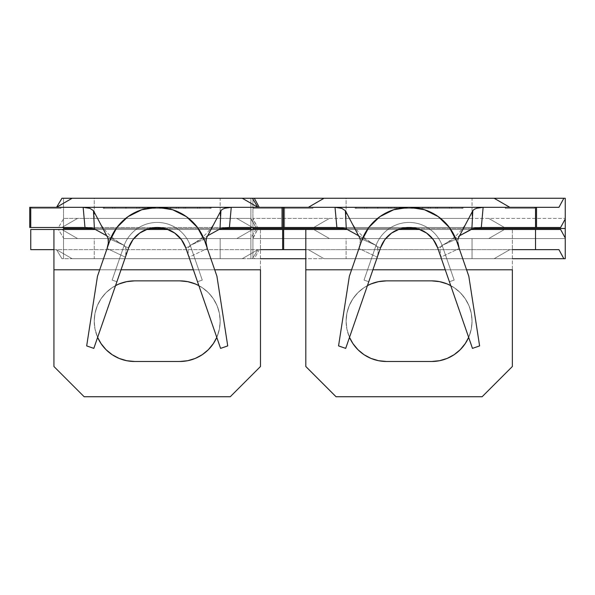 <?xml version="1.0" encoding="UTF-8"?>
<svg xmlns="http://www.w3.org/2000/svg" width="595" height="595" viewBox="0 0 595 595"><rect width="100%" height="100%" fill="white"/><g stroke="black" fill="none" stroke-linecap="round" stroke-linejoin="round"><path stroke-width="0.45" stroke-dasharray="2.98 2.23" d="M126.668 360.704L119.112 358.413L112.143 354.687L106.036 349.674L101.024 343.568L97.297 336.599L95.007 329.042L94.233 321.174A40.304 40.304 0 0 1 115.542 285.63L112.143 287.668L106.036 292.68L101.024 298.787L97.297 305.756L95.007 313.312L94.233 321.174L95.007 329.042L97.625 337.372A40.304 40.304 0 0 1 94.233 321.174A40.304 40.304 0 0 0 134.53 361.477L179.869 361.477L134.53 361.477M94.233 198.261L220.172 198.261L220.172 218.41L94.233 218.41L94.233 198.261L95.438 198.261L94.233 198.261L94.233 218.41L220.172 218.41L95.438 218.41L220.172 218.41L220.172 198.261L94.233 198.261M94.233 238.558L220.172 238.558L220.172 258.713L94.233 258.713L94.233 238.558L95.438 238.558L94.233 238.558L94.233 258.713L220.172 258.713L94.233 258.713L220.172 258.713L220.172 238.558L94.233 238.558M63.501 198.261L250.904 198.261L250.904 228.487L63.501 228.487L63.501 198.261L252.436 198.261L250.904 198.261L250.904 258.713L61.962 258.713L56.577 249.721L72.159 258.713L242.247 258.713L257.821 249.721L252.436 258.713L63.501 258.713L63.501 228.487L250.904 228.487L250.904 258.713L250.904 238.007L255.999 229.492L252.555 229.492L236.847 238.558L63.501 238.558L63.501 229.492L63.501 238.558L250.904 238.558L250.904 238.007L250.904 238.558L63.501 238.558L77.551 238.558L61.85 229.492L58.399 229.492L63.501 238.007L63.501 258.713L63.501 198.261L63.501 218.96L58.399 227.476L30.754 227.476L30.754 207.328L257.955 207.328L30.754 207.328L30.754 227.476L29.75 227.476L29.75 207.328L30.754 207.328L30.754 227.476L30.754 207.328L30.754 227.476L30.754 207.328L29.75 207.328L29.75 227.476L61.85 227.476L77.551 218.41L250.904 218.41L63.501 218.41L77.551 218.41L61.85 227.476L58.399 227.476L63.501 218.96L63.501 198.261L61.962 198.261L63.501 198.261M250.904 229.492L250.904 238.558L250.904 229.492M93.237 228.487L149.464 228.487L93.237 228.487M164.941 228.487L221.162 228.487L164.941 228.487M104.304 207.328L210.095 207.328L104.304 207.328L104.304 208.332L211.106 208.332L211.106 207.328L103.299 207.328L211.106 207.328L211.106 208.332L211.106 207.328L157.199 207.328A50.374 50.374 0 0 1 204.806 241.22L216.922 276.214L227.729 345.911L220.589 348.38L185.766 247.81A30.226 30.226 0 0 0 128.639 247.81L125.389 257.189L126.229 249.625L125.627 246.97L124.355 245.452L106.706 235.732L124.355 245.452L108.045 238.268L124.355 245.452L125.627 246.97L126.207 253.187L125.389 257.189L93.817 348.38L86.677 345.911L97.483 276.214L109.599 241.22A50.374 50.374 0 0 1 157.199 207.328L157.199 208.332L157.199 207.328L103.299 207.328L103.299 208.332L157.199 208.332L103.299 208.332L103.299 207.328L103.299 208.332L103.299 207.328L157.199 207.328L157.199 208.332L157.199 207.328L211.106 207.328L211.106 208.332L103.299 208.332L211.106 208.332L104.304 208.332L157.199 208.332L157.199 207.328L104.304 207.328L104.304 208.332L104.304 207.328L157.199 207.328L157.199 208.332L104.304 208.332L104.304 207.328M153.986 207.328L167.537 207.328L142.993 207.328L165.276 207.328L142.993 207.328L153.986 207.328L153.986 208.332L142.993 208.332L142.993 207.328L167.537 207.328L142.993 207.328L142.993 208.332L144.972 208.332L144.972 207.328L144.972 208.332L154.127 208.332L154.127 207.328L154.127 208.332L165.276 208.332L165.276 207.328L165.276 208.332L153.971 208.332L153.971 207.328L153.971 208.332L144.972 208.332L144.972 207.328L153.971 207.328L142.993 207.328L144.972 207.328L144.972 208.332L142.993 208.332L142.993 207.328L142.993 208.332L153.956 208.332L153.956 207.328L153.956 208.332L164.339 208.332L164.339 207.328L164.339 208.332L167.537 208.332L167.537 207.328L167.537 208.332L153.986 208.332L153.986 207.328M199.831 207.328L185.618 207.328L199.831 207.328L199.831 208.332L199.831 207.328L199.831 208.332L185.618 208.332L185.618 207.328L199.831 207.328L185.618 207.328L185.618 208.332L185.618 207.328L185.618 208.332L197.57 208.332L197.57 207.328L185.618 207.328L197.57 207.328L197.57 208.332L197.57 207.328L197.57 208.332L185.618 208.332L185.618 207.328L185.618 208.332L185.618 207.328L185.618 208.332L197.57 208.332L197.57 207.328L185.618 207.328L197.57 207.328L197.57 208.332L197.57 207.328L197.57 208.332L185.618 208.332L185.618 207.328L185.618 208.332L185.618 207.328L185.618 208.332L199.831 208.332L199.831 207.328M178.515 207.328L170.765 207.328L184.004 207.328L178.515 207.328L178.515 208.332L184.004 208.332L184.004 207.328L170.765 207.328L184.004 207.328L184.004 208.332L184.004 207.328L184.004 208.332L170.765 208.332L170.765 207.328L170.765 208.332L170.765 207.328L170.765 208.332L176.254 208.332L176.254 207.328L176.254 208.332L176.254 207.328L176.254 208.332L178.515 208.332L178.515 207.328M139.118 207.328L112.641 207.328L139.118 207.328L139.118 208.332L126.043 208.332L126.043 207.328L112.641 207.328L126.043 207.328L126.043 208.332L112.641 208.332L112.641 207.328L112.641 208.332L125.835 208.332L125.835 207.328L125.835 208.332L139.118 208.332L139.118 207.328M283.644 207.328L283.644 227.476L284.655 227.476L252.555 227.476L236.847 218.41L252.555 227.476L61.85 227.476L77.551 218.41L250.904 218.41L236.847 218.41L252.555 227.476L255.999 227.476L250.904 218.41L250.904 227.476L250.904 198.261L250.904 218.96L255.999 227.476L283.644 227.476L283.644 207.328L284.655 207.328L283.644 207.328L283.644 227.476L284.655 227.476L284.655 207.328L284.655 227.476L284.655 207.328L283.644 207.328L283.644 227.476L283.644 207.328L284.655 207.328L284.655 227.476L283.644 227.476L283.644 207.328L257.955 207.328L312.866 207.328L283.644 207.328L283.644 208.332L283.644 207.328L312.866 207.328L312.866 208.332L283.644 208.332L283.644 207.328L283.644 208.332L312.866 208.332L312.866 207.328L312.866 208.332L312.866 207.328L283.644 207.328M90.656 227.907L84.981 227.476L229.425 227.476L223.757 227.9M72.159 198.261L56.451 207.328L72.159 198.261M63.501 227.476L63.501 218.41L63.501 227.476M219.034 229.492L168.05 229.492L219.034 229.492M146.348 229.492L95.371 229.492L146.348 229.492M30.754 229.492L283.644 229.492L283.644 249.64L30.754 249.64L30.754 229.492L30.754 249.64L257.955 249.64L242.247 258.713L72.159 258.713L56.451 249.64L72.159 258.713L56.451 249.64L61.962 258.713L63.501 258.713L63.501 238.007L58.399 229.492L30.754 229.492M99.707 269.795L121.03 269.795L99.707 269.795M193.375 269.795L214.698 269.795L193.375 269.795M216.773 337.372L219.399 329.042L220.172 321.174L219.399 313.312L217.108 305.756L213.382 298.787L208.369 292.68L202.263 287.668L198.856 285.63A40.304 40.304 0 0 1 216.773 337.372M230.25 396.739L84.155 396.739L230.25 396.739L260.476 366.513L260.476 269.795L53.929 269.795L53.929 366.513L84.155 396.739L53.929 366.513L53.929 269.795L260.476 269.795L260.476 249.64L53.929 249.64L53.929 269.795L53.929 249.64L260.476 249.64L260.476 366.513L230.25 396.739M134.53 280.877L179.869 280.877L134.53 280.877A40.304 40.304 0 0 0 94.233 321.174L95.007 313.312L97.297 305.756L101.024 298.787L106.036 292.68L112.143 287.668L119.112 283.941M195.294 283.941L202.263 287.668L208.369 292.68L213.382 298.787L217.108 305.756L219.399 313.312L220.172 321.174L219.399 329.042L217.108 336.599L213.382 343.568L208.369 349.674L202.263 354.687M257.821 207.253L242.247 198.261L257.821 207.253M253.418 207.328L282.64 207.328L253.418 207.328L253.418 208.332L282.64 208.332L282.64 207.328L282.64 208.332L282.64 207.328L253.418 207.328L253.418 208.332L253.418 207.328L282.64 207.328L282.64 208.332L253.418 208.332L253.418 207.328M60.98 207.328L31.766 207.328L60.98 207.328L60.98 208.332L31.766 208.332L31.766 207.328L31.766 208.332L31.766 207.328L60.98 207.328L60.98 208.332L60.98 207.328L31.766 207.328L31.766 208.332L60.98 208.332L60.98 207.328M260.476 229.492L260.476 249.64L260.476 229.492M53.929 249.64L53.929 229.492L53.929 249.64M257.821 249.721L242.247 258.713L257.955 249.64L283.644 249.64L283.644 229.492L255.999 229.492L250.904 238.007L250.904 258.713L252.436 258.713L257.821 249.721M252.555 229.492L236.847 238.558L77.551 238.558L61.85 229.492L252.555 229.492L236.847 238.558L252.555 229.492M61.85 229.492L77.551 238.558L61.85 229.492M77.551 218.41L61.85 227.476L252.555 227.476L236.847 218.41L77.551 218.41M179.869 361.477A40.304 40.304 0 0 0 220.172 321.174A40.304 40.304 0 0 0 179.869 280.877M190.05 245.452L188.779 246.962L188.176 249.617L188.191 253.18L189.009 257.189L207.32 248.479L216.922 276.214L227.729 345.911L220.589 348.38L185.766 247.81A30.226 30.226 0 0 0 128.639 247.81A30.226 30.226 0 0 1 185.766 247.81A30.226 30.226 0 0 0 128.639 247.81A30.226 30.226 0 0 1 185.766 247.81L197.51 281.733L185.766 247.81A30.226 30.226 0 0 0 128.639 247.81A30.226 30.226 0 0 1 185.766 247.81A30.226 30.226 0 0 0 128.639 247.81A30.226 30.226 0 0 1 185.766 247.81A30.226 30.226 0 0 0 128.639 247.81L93.817 348.38L86.677 345.911L97.483 276.214L107.085 248.479L125.389 257.189L107.085 248.479L109.599 241.22A50.374 50.374 0 0 1 204.806 241.22L207.32 248.479L189.009 257.189L188.191 253.18L188.176 249.617L188.779 246.962L190.05 245.452L207.7 235.732L190.05 245.452L206.361 238.268L190.05 245.452M84.981 227.476L229.425 227.476M108.461 240.127L107.754 246.174M206.004 242.366L205.959 239.867M116.895 281.733L128.639 247.81L116.895 281.733L128.639 247.81L116.895 281.733L128.639 247.81L116.895 281.733L128.639 247.81L116.895 281.733L128.639 247.81L123.879 246.166A35.261 35.261 0 0 1 190.526 246.166L185.766 247.81L197.51 281.733L202.27 280.089L190.526 246.166L202.27 280.089L190.526 246.166L202.27 280.089L197.51 281.733L185.766 247.81L190.526 246.166L185.766 247.81A30.226 30.226 0 0 0 128.639 247.81A30.226 30.226 0 0 1 185.766 247.81L190.526 246.166A35.261 35.261 0 0 0 123.879 246.166A35.261 35.261 0 0 1 190.526 246.166A35.261 35.261 0 0 0 123.879 246.166L128.639 247.81L123.879 246.166L112.135 280.089L116.895 281.733L112.135 280.089L123.879 246.166L128.639 247.81L116.895 281.733L112.135 280.089L123.879 246.166L112.135 280.089L116.895 281.733L128.639 247.81L123.879 246.166A35.261 35.261 0 0 1 190.526 246.166L185.766 247.81L197.51 281.733L202.27 280.089L197.51 281.733L202.27 280.089L190.526 246.166L202.27 280.089L190.526 246.166L202.27 280.089L197.51 281.733L185.766 247.81L190.526 246.166L185.766 247.81A30.226 30.226 0 0 0 128.639 247.81A30.226 30.226 0 0 1 185.766 247.81L190.526 246.166A35.261 35.261 0 0 0 123.879 246.166A35.261 35.261 0 0 1 190.526 246.166A35.261 35.261 0 0 0 123.879 246.166L128.639 247.81L123.879 246.166L112.135 280.089L116.895 281.733L112.135 280.089L123.879 246.166L128.639 247.81L116.895 281.733L112.135 280.089L123.879 246.166L112.135 280.089L116.895 281.733L128.639 247.81L123.879 246.166A35.261 35.261 0 0 1 190.526 246.166L185.766 247.81L197.51 281.733L202.27 280.089L197.51 281.733L202.27 280.089L190.526 246.166L202.27 280.089L190.526 246.166L202.27 280.089L197.51 281.733L185.766 247.81L190.526 246.166L185.766 247.81A30.226 30.226 0 0 0 128.639 247.81A30.226 30.226 0 0 1 185.766 247.81L190.526 246.166A35.261 35.261 0 0 0 123.879 246.166A35.261 35.261 0 0 1 190.526 246.166A35.261 35.261 0 0 0 123.879 246.166L128.639 247.81L123.879 246.166L112.135 280.089L116.895 281.733L112.135 280.089L123.879 246.166L128.639 247.81L116.895 281.733L112.135 280.089L123.879 246.166L112.135 280.089L116.895 281.733L128.639 247.81L123.879 246.166A35.261 35.261 0 0 1 190.526 246.166L185.766 247.81L197.51 281.733L202.27 280.089L197.51 281.733L202.27 280.089L190.526 246.166L202.27 280.089L190.526 246.166L202.27 280.089L197.51 281.733L185.766 247.81L190.526 246.166L185.766 247.81A30.226 30.226 0 0 0 128.639 247.81A30.226 30.226 0 0 1 185.766 247.81L190.526 246.166A35.261 35.261 0 0 0 123.879 246.166A35.261 35.261 0 0 1 190.526 246.166A35.261 35.261 0 0 0 123.879 246.166L128.639 247.81L123.879 246.166L112.135 280.089L116.895 281.733L112.135 280.089L123.879 246.166L128.639 247.81L116.895 281.733L112.135 280.089L123.879 246.166L112.135 280.089L116.895 281.733M197.51 281.733L202.27 280.089L197.51 281.733M31.766 208.332L60.98 208.332L31.766 208.332M282.64 208.332L253.418 208.332L282.64 208.332M157.199 207.328L210.095 207.328L210.095 208.332L157.199 208.332L157.199 207.328L157.199 208.332L210.095 208.332L210.095 207.328L210.095 208.332L210.095 207.328L157.199 207.328M199.831 208.332L185.618 208.332L199.831 208.332M184.004 208.332L170.765 208.332L184.004 208.332M142.993 208.332L167.537 208.332L142.993 208.332M126.043 208.332L112.641 208.332L126.043 208.332M114.902 208.332L136.857 208.332L114.902 208.332L125.932 208.332L125.932 207.328L114.902 207.328L114.902 208.332L114.902 207.328L125.932 207.328L125.932 208.332L114.902 208.332M125.932 207.328L136.857 207.328L136.857 208.332L125.932 208.332L125.932 207.328L125.932 208.332L136.857 208.332L136.857 207.328L125.932 207.328M114.902 207.328L118.13 207.328L114.902 207.328M378.554 360.704L370.99 358.413L364.021 354.687L357.915 349.674L352.902 343.568L349.183 336.599L346.885 329.042L346.112 321.174A40.304 40.304 0 0 1 367.427 285.63L364.021 287.668L357.915 292.68L352.902 298.787L349.183 305.756L346.885 313.312L346.112 321.174L346.885 329.042L349.51 337.372A40.304 40.304 0 0 1 346.112 321.174A40.304 40.304 0 0 0 386.415 361.477L431.754 361.477L386.415 361.477M346.112 198.261L472.051 198.261L472.051 218.41L346.112 218.41L346.112 198.261L347.324 198.261L346.112 198.261L346.112 218.41L472.051 218.41L347.324 218.41L472.051 218.41L472.051 198.261L346.112 198.261M346.112 238.558L472.051 238.558L472.051 258.713L346.112 258.713L346.112 238.558L347.324 238.558L346.112 238.558L346.112 258.713L472.051 258.713L346.112 258.713L472.051 258.713L472.051 238.558L346.112 238.558M252.92 198.261L565.25 198.261L565.25 228.487L252.92 228.487L252.92 198.261L565.25 198.261L565.25 258.713L252.92 258.713L254.31 258.713L259.242 249.64L308.329 249.64L324.037 258.713L494.133 258.713L509.833 249.64L259.242 249.64L282.64 249.64L282.64 229.492L257.546 229.492L252.92 238.558L252.92 229.492L252.92 238.558L565.25 238.558L252.92 238.558L329.437 238.558L252.92 238.558L252.92 238.007L252.92 258.713L252.92 228.487L565.25 228.487L565.25 258.713L252.92 258.713L252.92 198.261M565.25 238.007L565.25 238.558L565.25 238.007L565.25 238.558L488.733 238.558L565.25 238.558L565.25 232.34M345.122 228.487L401.342 228.487L345.122 228.487M416.82 228.487L473.047 228.487L416.82 228.487M356.189 207.328L461.98 207.328L356.189 207.328L356.189 208.332L462.984 208.332L462.984 207.328L355.178 207.328L462.984 207.328L462.984 208.332L462.984 207.328L409.085 207.328A50.374 50.374 0 0 1 456.685 241.22L468.808 276.214L479.607 345.911L472.467 348.38L437.645 247.81A30.226 30.226 0 0 0 380.525 247.81L377.275 257.189L378.093 253.187L378.108 249.625L377.513 246.97L376.241 245.452L358.584 235.732L376.241 245.452L359.923 238.268L376.241 245.452L377.513 246.97L378.093 253.187L377.275 257.189L345.695 348.38L338.555 345.911L349.362 276.214L361.477 241.22A50.374 50.374 0 0 1 409.085 207.328L409.085 208.332L409.085 207.328L355.178 207.328L355.178 208.332L409.085 208.332L355.178 208.332L355.178 207.328L355.178 208.332L355.178 207.328L409.085 207.328L409.085 208.332L409.085 207.328L462.984 207.328L462.984 208.332L355.178 208.332L462.984 208.332L356.189 208.332L409.085 208.332L409.085 207.328L356.189 207.328L356.189 208.332L356.189 207.328L409.085 207.328L409.085 208.332L356.189 208.332L356.189 207.328M405.864 207.328L419.416 207.328L394.872 207.328L417.154 207.328L394.872 207.328L405.864 207.328L405.864 208.332L394.872 208.332L394.872 207.328L417.154 207.328L394.872 207.328L394.872 208.332L396.85 208.332L396.85 207.328L396.85 208.332L406.006 208.332L406.006 207.328L406.006 208.332L417.154 208.332L417.154 207.328L417.154 208.332L405.849 208.332L405.849 207.328L405.849 208.332L396.85 208.332L396.85 207.328L419.416 207.328L394.872 207.328L396.85 207.328L396.85 208.332L394.872 208.332L394.872 207.328L394.872 208.332L405.835 208.332L405.835 207.328L405.835 208.332L416.225 208.332L416.225 207.328L416.225 208.332L419.416 208.332L419.416 207.328L419.416 208.332L405.864 208.332L405.864 207.328M451.709 207.328L437.504 207.328L451.709 207.328L451.709 208.332L451.709 207.328L451.709 208.332L437.504 208.332L437.504 207.328L451.709 207.328L437.504 207.328L437.504 208.332L437.504 207.328L437.504 208.332L449.448 208.332L449.448 207.328L437.504 207.328L449.448 207.328L449.448 208.332L449.448 207.328L449.448 208.332L437.504 208.332L437.504 207.328L437.504 208.332L437.504 207.328L437.504 208.332L449.448 208.332L449.448 207.328L437.504 207.328L449.448 207.328L449.448 208.332L449.448 207.328L449.448 208.332L437.504 208.332L437.504 207.328L437.504 208.332L437.504 207.328L437.504 208.332L451.709 208.332L451.709 207.328M430.393 207.328L422.643 207.328L435.89 207.328L430.393 207.328L430.393 208.332L435.89 208.332L435.89 207.328L422.643 207.328L435.89 207.328L435.89 208.332L435.89 207.328L435.89 208.332L422.643 208.332L422.643 207.328L422.643 208.332L422.643 207.328L422.643 208.332L428.14 208.332L428.14 207.328L428.14 208.332L428.14 207.328L428.14 208.332L430.393 208.332L430.393 207.328M390.997 207.328L364.519 207.328L390.997 207.328L390.997 208.332L377.922 208.332L377.922 207.328L364.519 207.328L377.922 207.328L377.922 208.332L364.519 208.332L364.519 207.328L364.519 208.332L377.721 208.332L377.721 207.328L377.721 208.332L390.997 208.332L390.997 207.328M282.64 227.476L282.64 207.328L259.242 207.328L308.329 207.328L259.242 207.328L282.64 207.328L282.64 227.476L257.546 227.476L282.64 227.476L282.64 207.328L282.64 227.476L282.64 207.328L281.628 207.328L281.628 227.476L282.64 227.476L281.628 227.476L281.628 207.328L281.628 227.476L281.628 207.328L282.64 207.328L282.64 227.476M535.53 207.328L535.53 227.476L536.534 227.476L535.53 227.476L535.53 207.328L536.534 207.328L535.53 207.328L536.534 207.328L536.534 227.476L535.53 227.476L535.53 207.328L535.53 227.476L535.53 207.328L535.53 227.476L536.534 227.476L536.534 207.328L535.53 207.328M488.733 218.41L252.92 218.41L488.733 218.41L504.434 227.476L488.733 218.41L504.434 227.476L313.729 227.476L329.437 218.41L313.729 227.476L257.546 227.476L313.729 227.476L329.437 218.41L252.92 218.41L252.92 218.96L257.546 227.476L252.92 218.41L565.25 218.41L329.437 218.41L313.729 227.476L560.624 227.476L504.434 227.476L488.733 218.41M342.541 227.907L336.867 227.476L481.303 227.476L475.643 227.9M565.25 218.96L565.25 224.627M560.624 229.492L504.434 229.492L488.733 238.558L329.437 238.558L313.729 229.492L257.546 229.492L560.624 229.492M509.833 207.328L308.329 207.328L509.833 207.328L494.133 198.261L509.833 207.328L558.928 207.328L509.833 207.328M260.476 258.713L254.31 258.713L260.476 258.713M324.037 198.261L308.329 207.328L324.037 198.261M252.92 227.476L252.92 218.41L252.92 227.476M470.913 229.492L419.936 229.492L470.913 229.492M398.234 229.492L347.257 229.492L398.234 229.492M351.586 269.795L372.909 269.795L351.586 269.795M445.253 269.795L466.584 269.795L445.253 269.795M468.659 337.372L471.277 329.042L472.051 321.174L471.277 313.312L468.986 305.756L465.26 298.787L460.247 292.68L454.141 287.668L450.742 285.63A40.304 40.304 0 0 1 468.659 337.372M482.129 396.739L336.041 396.739L482.129 396.739L512.355 366.513L512.355 269.795L305.815 269.795L305.815 366.513L336.041 396.739L305.815 366.513L305.815 269.795L512.355 269.795L512.355 249.64L305.815 249.64L305.815 269.795L305.815 249.64L512.355 249.64L512.355 366.513L482.129 396.739M386.415 280.877L431.754 280.877L386.415 280.877A40.304 40.304 0 0 0 346.112 321.174L346.885 313.312L349.183 305.756L352.902 298.787L357.915 292.68L364.021 287.668L370.99 283.941M447.172 283.941L454.141 287.668L460.247 292.68L465.26 298.787L468.986 305.756L471.277 313.312L472.051 321.174L471.277 329.042L468.986 336.599L465.26 343.568L460.247 349.674L454.141 354.687M558.928 249.64L509.833 249.64L558.928 249.64M512.355 258.713L494.133 258.713L512.355 258.713M505.304 207.328L534.518 207.328L505.304 207.328L505.304 208.332L534.518 208.332L534.518 207.328L534.518 208.332L534.518 207.328L505.304 207.328L505.304 208.332L505.304 207.328L534.518 207.328L534.518 208.332L505.304 208.332L505.304 207.328M252.92 199.057L252.92 218.96L252.92 199.057M535.53 229.492L535.53 249.64L535.53 229.492M252.92 238.007L257.546 229.492L282.64 229.492L282.64 249.64L259.242 249.64L254.31 258.713L252.92 258.713L252.92 238.007M512.355 229.492L512.355 249.64L512.355 229.492M305.815 249.64L305.815 229.492L305.815 249.64M509.833 249.64L494.133 258.713L324.037 258.713L308.329 249.64L509.833 249.64L494.133 258.713L509.833 249.64M324.037 258.713L308.329 249.64L324.037 258.713M504.434 229.492L488.733 238.558L329.437 238.558L313.729 229.492L504.434 229.492L488.733 238.558L504.434 229.492M313.729 229.492L329.437 238.558L313.729 229.492M431.754 361.477A40.304 40.304 0 0 0 472.051 321.174A40.304 40.304 0 0 0 431.754 280.877M441.929 245.452L440.657 246.962L440.055 249.617L440.895 257.189L459.199 248.479L468.808 276.214L479.607 345.911L472.467 348.38L437.645 247.81A30.226 30.226 0 0 0 380.525 247.81A30.226 30.226 0 0 1 437.645 247.81A30.226 30.226 0 0 0 380.525 247.81A30.226 30.226 0 0 1 437.645 247.81L449.389 281.733L437.645 247.81A30.226 30.226 0 0 0 380.525 247.81A30.226 30.226 0 0 1 437.645 247.81A30.226 30.226 0 0 0 380.525 247.81A30.226 30.226 0 0 1 437.645 247.81A30.226 30.226 0 0 0 380.525 247.81L345.695 348.38L338.555 345.911L349.362 276.214L358.964 248.479L377.275 257.189L358.964 248.479L361.477 241.22A50.374 50.374 0 0 1 456.685 241.22L459.199 248.479L440.895 257.189L440.055 249.617L440.657 246.962L441.929 245.452L459.585 235.732L441.929 245.452L458.247 238.268L441.929 245.452M336.867 227.476L481.303 227.476M360.347 240.127L359.64 246.174L360.347 240.127M457.882 242.366L457.845 239.867L457.882 242.366M368.774 281.733L380.525 247.81L368.774 281.733L380.525 247.81L368.774 281.733L380.525 247.81L368.774 281.733L380.525 247.81L368.774 281.733L380.525 247.81L375.765 246.166A35.261 35.261 0 0 1 442.405 246.166L437.645 247.81L449.389 281.733L454.156 280.089L442.405 246.166L454.156 280.089L442.405 246.166L454.156 280.089L449.389 281.733L437.645 247.81L442.405 246.166L437.645 247.81A30.226 30.226 0 0 0 380.525 247.81A30.226 30.226 0 0 1 437.645 247.81L442.405 246.166A35.261 35.261 0 0 0 375.765 246.166A35.261 35.261 0 0 1 442.405 246.166A35.261 35.261 0 0 0 375.765 246.166L380.525 247.81L375.765 246.166L364.014 280.089L368.774 281.733L364.014 280.089L375.765 246.166L380.525 247.81L368.774 281.733L364.014 280.089L375.765 246.166L364.014 280.089L368.774 281.733L380.525 247.81L375.765 246.166A35.261 35.261 0 0 1 442.405 246.166L437.645 247.81L449.389 281.733L454.156 280.089L449.389 281.733L454.156 280.089L442.405 246.166L454.156 280.089L442.405 246.166L454.156 280.089L449.389 281.733L437.645 247.81L442.405 246.166L437.645 247.81A30.226 30.226 0 0 0 380.525 247.81A30.226 30.226 0 0 1 437.645 247.81L442.405 246.166A35.261 35.261 0 0 0 375.765 246.166A35.261 35.261 0 0 1 442.405 246.166A35.261 35.261 0 0 0 375.765 246.166L380.525 247.81L375.765 246.166L364.014 280.089L368.774 281.733L364.014 280.089L375.765 246.166L380.525 247.81L368.774 281.733L364.014 280.089L375.765 246.166L364.014 280.089L368.774 281.733L380.525 247.81L375.765 246.166A35.261 35.261 0 0 1 442.405 246.166L437.645 247.81L449.389 281.733L454.156 280.089L449.389 281.733L454.156 280.089L442.405 246.166L454.156 280.089L442.405 246.166L454.156 280.089L449.389 281.733L437.645 247.81L442.405 246.166L437.645 247.81A30.226 30.226 0 0 0 380.525 247.81A30.226 30.226 0 0 1 437.645 247.81L442.405 246.166A35.261 35.261 0 0 0 375.765 246.166A35.261 35.261 0 0 1 442.405 246.166A35.261 35.261 0 0 0 375.765 246.166L380.525 247.81L375.765 246.166L364.014 280.089L368.774 281.733L364.014 280.089L375.765 246.166L380.525 247.81L368.774 281.733L364.014 280.089L375.765 246.166L364.014 280.089L368.774 281.733L380.525 247.81L375.765 246.166A35.261 35.261 0 0 1 442.405 246.166L437.645 247.81L449.389 281.733L454.156 280.089L449.389 281.733L454.156 280.089L442.405 246.166L454.156 280.089L442.405 246.166L454.156 280.089L449.389 281.733L437.645 247.81L442.405 246.166L437.645 247.81A30.226 30.226 0 0 0 380.525 247.81A30.226 30.226 0 0 1 437.645 247.81L442.405 246.166A35.261 35.261 0 0 0 375.765 246.166A35.261 35.261 0 0 1 442.405 246.166A35.261 35.261 0 0 0 375.765 246.166L380.525 247.81L375.765 246.166L364.014 280.089L368.774 281.733L364.014 280.089L375.765 246.166L380.525 247.81L368.774 281.733L364.014 280.089L375.765 246.166L364.014 280.089L368.774 281.733M449.389 281.733L454.156 280.089L449.389 281.733M283.644 208.332L312.866 208.332L283.644 208.332M534.518 208.332L505.304 208.332L534.518 208.332M409.085 207.328L461.98 207.328L461.98 208.332L409.085 208.332L409.085 207.328L409.085 208.332L461.98 208.332L461.98 207.328L461.98 208.332L461.98 207.328L409.085 207.328M451.709 208.332L437.504 208.332L451.709 208.332M435.89 208.332L422.643 208.332L435.89 208.332M394.872 208.332L419.416 208.332L394.872 208.332M377.922 208.332L364.519 208.332L377.922 208.332M366.78 208.332L388.736 208.332L366.78 208.332L377.81 208.332L377.81 207.328L366.78 207.328L366.78 208.332L366.78 207.328L377.81 207.328L377.81 208.332L366.78 208.332M377.81 207.328L388.736 207.328L388.736 208.332L377.81 208.332L377.81 207.328L377.81 208.332L388.736 208.332L388.736 207.328L366.855 207.328L377.81 207.328M122.659 244.523C112.128 238.766 104.237 230.949 98.971 221.087M215.427 221.087C210.169 230.949 202.27 238.766 191.739 244.523M374.545 244.523C364.014 238.766 356.115 230.949 350.857 221.087M467.313 221.087C462.055 230.949 454.156 238.766 443.625 244.523"/><path stroke-width="0.89" d="M134.53 361.477A40.304 40.304 0 0 1 97.625 337.372L101.024 343.568L106.036 349.674L112.143 354.687L119.112 358.413L126.668 360.704L134.53 361.477L179.869 361.477L187.737 360.704L195.294 358.413L202.263 354.687L208.369 349.674L213.382 343.568L216.773 337.372A40.304 40.304 0 0 1 179.869 361.477L134.53 361.477L126.668 360.704M250.904 228.487L250.904 229.492L250.904 228.487L221.162 228.487L250.904 228.487L250.904 227.476L250.904 228.487M63.501 228.487L93.237 228.487L63.501 228.487L63.501 227.476L63.501 228.487M149.464 228.487L164.941 228.487L149.464 228.487M30.754 207.328L30.754 227.476L30.754 207.328L83.151 207.328L84.981 227.476L30.754 227.476L84.981 227.476L83.151 207.328L29.75 207.328L29.75 227.476L30.754 227.476L29.75 227.476L29.75 207.328L30.754 207.328M223.809 227.892L219.986 228.963L220.916 210.682L222.299 209.351L224.813 208.257L231.254 207.328L229.425 227.476L283.644 227.476L283.644 207.328L283.644 227.476L229.425 227.476L231.254 207.328L283.644 207.328L83.151 207.328L89.904 208.362L93.482 210.682L94.412 228.963L90.581 227.892M242.247 198.261L61.962 198.261L242.247 198.261L257.955 207.328L242.247 198.261L252.436 198.261L242.247 198.261M56.451 207.328L72.159 198.261L56.451 207.328M56.577 207.253L61.962 198.261L56.577 207.253M283.644 229.492L219.034 229.492L283.644 229.492L283.644 249.64L283.644 229.492M168.05 229.492L146.348 229.492L168.05 229.492M95.371 229.492L30.754 229.492L30.754 249.64L53.929 249.64L30.754 249.64L30.754 229.492L53.929 229.492L53.929 269.795L99.707 269.795L53.929 269.795L53.929 366.513L53.929 229.492L95.371 229.492M260.476 269.795L260.476 366.513L230.25 396.739L84.155 396.739L53.929 366.513L84.155 396.739L230.25 396.739L260.476 366.513L260.476 269.795L214.698 269.795L260.476 269.795M121.03 269.795L193.375 269.795L121.03 269.795M134.53 280.877L126.668 281.651L119.112 283.941L115.542 285.63A40.304 40.304 0 0 1 134.53 280.877L179.869 280.877L134.53 280.877L126.668 281.651L119.112 283.941M179.869 280.877A40.304 40.304 0 0 1 198.856 285.63L195.294 283.941L187.737 281.651L179.869 280.877L187.737 281.651L195.294 283.941M202.263 354.687L195.294 358.413L187.737 360.704L179.869 361.477M260.476 249.64L283.644 249.64L260.476 249.64M252.436 198.261L257.821 207.253L252.436 198.261M106.706 235.732L94.412 228.963L106.706 235.732M84.981 227.476L90.656 227.907L94.412 228.963L93.482 210.682L108.045 238.268L93.482 210.682L89.904 208.362L83.151 207.328L157.199 207.328L172.543 209.715L186.421 216.662L197.525 227.506L204.806 241.22L216.922 276.214L227.729 345.911L220.589 348.38L185.766 247.81L181.393 239.584L174.729 233.084L166.407 228.911L157.199 227.476L147.999 228.911L139.669 233.084L133.005 239.584L128.639 247.81L93.817 348.38L86.677 345.911L97.483 276.214L86.677 345.911L93.817 348.38L128.639 247.81A30.226 30.226 0 0 1 185.766 247.81L220.589 348.38L227.729 345.911L216.922 276.214L204.806 241.22A50.374 50.374 0 0 0 109.599 241.22L97.483 276.214L109.599 241.22L116.88 227.506L127.985 216.662L141.863 209.715L157.199 207.328L231.254 207.328L224.813 208.257L222.299 209.351L220.916 210.682L206.361 238.268L220.916 210.682L219.986 228.963L207.7 235.732L219.986 228.963L223.757 227.9L229.365 227.476M108.461 240.127L108.045 238.268L108.35 242.879L107.085 248.479L107.754 246.174M206.004 242.366L207.32 248.479L206.004 242.366L206.361 238.268L205.959 239.867M386.415 361.477A40.304 40.304 0 0 1 349.51 337.372L352.902 343.568L357.915 349.674L364.021 354.687L370.99 358.413L378.554 360.704L386.415 361.477L431.754 361.477L439.616 360.704L447.172 358.413L454.141 354.687L460.247 349.674L465.26 343.568L468.659 337.372A40.304 40.304 0 0 1 431.754 361.477L386.415 361.477L378.554 360.704M565.25 218.96L565.25 198.261L563.852 198.261L565.25 198.261L565.25 218.96L560.624 227.476L481.303 227.476L535.53 227.476L535.53 207.328L535.53 227.476L560.624 227.476L565.25 218.96L565.25 228.487L473.047 228.487L565.25 228.487L565.25 238.007L560.624 229.492L470.913 229.492L560.624 229.492L565.25 238.007L565.25 258.713L512.355 258.713L565.25 258.713L565.25 238.007M252.92 228.487L345.122 228.487L252.92 228.487L252.92 227.476L252.92 228.487M401.342 228.487L416.82 228.487L401.342 228.487M282.64 207.328L282.64 227.476L282.64 207.328L335.03 207.328L336.867 227.476L282.64 227.476L336.867 227.476L335.03 207.328L282.64 207.328M475.688 227.892L471.872 228.963L472.802 210.682L474.178 209.351L476.699 208.257L483.14 207.328L481.303 227.476L483.14 207.328L535.53 207.328L335.03 207.328L341.783 208.362L345.368 210.682L346.297 228.963L342.46 227.892M324.037 198.261L252.92 198.261L252.92 199.057L252.92 198.261L494.133 198.261L324.037 198.261L308.329 207.328L324.037 198.261M563.852 198.261L494.133 198.261L509.833 207.328L494.133 198.261L563.852 198.261L558.928 207.328L535.53 207.328L558.928 207.328L563.852 198.261M305.815 258.713L260.476 258.713L305.815 258.713M259.242 207.328L254.31 198.261L259.242 207.328M419.936 229.492L398.234 229.492L419.936 229.492M347.257 229.492L282.64 229.492L282.64 249.64L305.815 249.64L282.64 249.64L282.64 229.492L305.815 229.492L305.815 269.795L351.586 269.795L305.815 269.795L305.815 366.513L305.815 229.492L347.257 229.492M512.355 269.795L512.355 366.513L482.129 396.739L336.041 396.739L305.815 366.513L336.041 396.739L482.129 396.739L512.355 366.513L512.355 269.795L466.584 269.795L512.355 269.795M372.909 269.795L445.253 269.795L372.909 269.795M386.415 280.877L378.554 281.651L370.99 283.941L367.427 285.63A40.304 40.304 0 0 1 386.415 280.877L431.754 280.877L386.415 280.877L378.554 281.651L370.99 283.941M431.754 280.877A40.304 40.304 0 0 1 450.742 285.63L447.172 283.941L439.616 281.651L431.754 280.877L439.616 281.651L447.172 283.941M454.141 354.687L447.172 358.413L439.616 360.704L431.754 361.477M512.355 249.64L558.928 249.64L563.852 258.713L558.928 249.64L535.53 249.64L535.53 229.492L535.53 249.64L512.355 249.64M565.25 224.627L565.25 232.34M358.584 235.732L346.297 228.963L358.584 235.732M336.867 227.476L342.541 227.907L346.297 228.963L345.368 210.682L359.923 238.268L345.368 210.682L341.783 208.362L335.03 207.328L409.085 207.328L424.421 209.715L438.299 216.662L449.411 227.506L456.685 241.22L468.808 276.214L479.607 345.911L472.467 348.38L437.645 247.81L433.279 239.584L426.615 233.084L418.285 228.911L409.085 227.476L399.885 228.911L391.555 233.084L384.891 239.584L380.525 247.81L345.695 348.38L338.555 345.911L349.362 276.214L338.555 345.911L345.695 348.38L380.525 247.81A30.226 30.226 0 0 1 437.645 247.81L472.467 348.38L479.607 345.911L468.808 276.214L456.685 241.22A50.374 50.374 0 0 0 361.477 241.22L349.362 276.214L361.477 241.22L368.759 227.506L379.863 216.662L393.749 209.715L409.085 207.328L483.14 207.328L476.699 208.257L474.178 209.351L472.802 210.682L458.247 238.268L472.802 210.682L471.872 228.963L459.585 235.732L473.427 228.368L481.251 227.476M359.923 238.268L360.347 240.127L359.923 238.268M359.64 246.174L358.964 248.479L359.64 246.174M459.199 248.479L457.882 242.366L459.199 248.479M457.845 239.867L458.247 238.268L457.845 239.867M536.534 207.328L536.534 227.476L536.534 207.328"/></g></svg>
